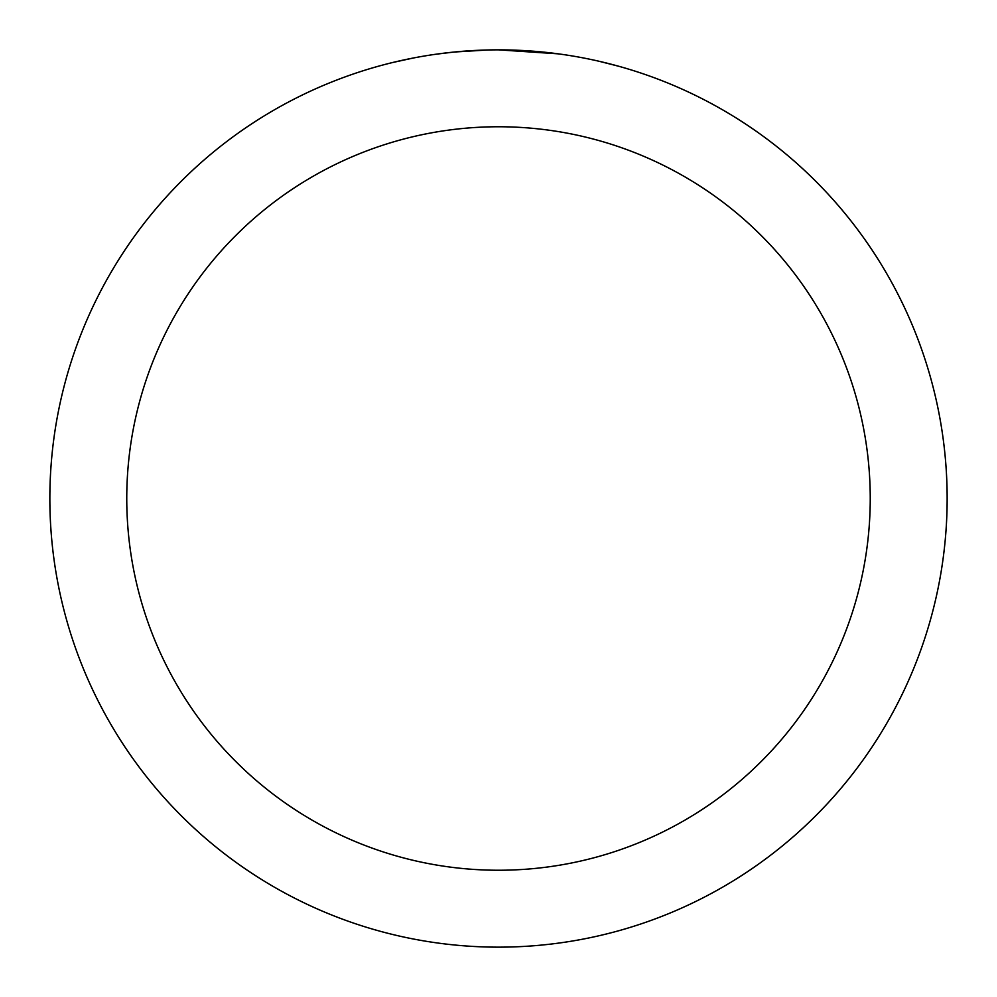 <?xml version="1.0" encoding="UTF-8"?>
<svg xmlns="http://www.w3.org/2000/svg" width="997" height="997" viewBox="0 0 997 997"><rect width="100%" height="100%" fill="white"/><g stroke="black" fill="none" stroke-linecap="round" stroke-linejoin="round"><path stroke-width="1.5" d="M498.5 49.85A448.65 448.65 0 0 1 947.15 498.5A448.65 448.65 0 0 1 498.5 947.15A448.65 448.65 0 0 1 49.85 498.5A448.65 448.65 0 0 1 498.5 49.85L558.183 53.838M599.272 61.316L618.452 66.188M498.5 126.756A371.744 371.744 0 0 1 870.244 498.5A371.744 371.744 0 0 1 498.5 870.244A371.744 371.744 0 0 1 126.756 498.5A371.744 371.744 0 0 1 498.5 126.756M452.962 52.168L436.761 54.125M392.594 62.524L413.73 57.926M468.902 50.822L475.307 50.448M438.157 53.925L439.827 53.701M487.869 49.975L454.856 51.981"/></g></svg>
